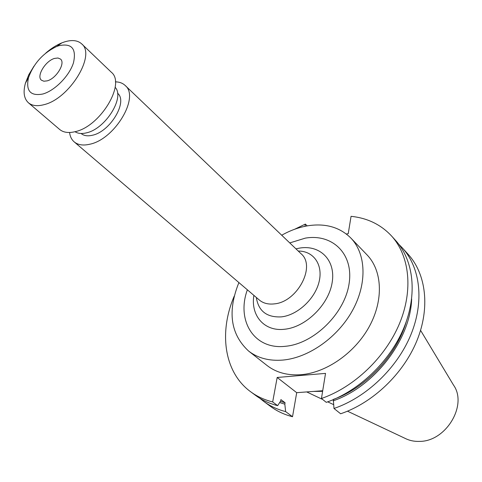 <?xml version="1.0" encoding="UTF-8"?>
<svg xmlns="http://www.w3.org/2000/svg" width="482" height="482" viewBox="0 0 482 482"><rect width="100%" height="100%" fill="white"/><g stroke="black" fill="none" stroke-linecap="round" stroke-linejoin="round"><path stroke-width="0.72" d="M47.164 80.862L43.874 81.223L41.434 80.193C36.126 76.228 45.513 60.774 54.587 58.406L57.997 58.003L60.515 59.087C65.751 63.04 56.243 78.638 47.164 80.862M115.379 81.844C119.403 81.916 122.657 83.121 125.145 85.453C139.967 96.972 114.782 139.376 89.718 144.245C83.115 145.775 77.933 144.974 74.156 141.847C71.589 139.611 70.065 136.49 69.583 132.496M117.524 93.207L117.554 93.237C128.2 101.455 110.312 131.652 92.405 135.243C87.622 136.376 83.862 135.804 81.139 133.514L81.109 133.49M115.144 87.314C125.145 97.376 105.407 128.983 86.429 132.851C81.747 133.984 77.939 133.604 75.005 131.707M45.778 53.092C51.086 48.483 56.454 45.073 61.889 42.856L64.576 41.892C71.993 39.638 77.692 40.295 81.681 43.874C96.219 54.978 69.372 98.882 43.97 104.678C37.283 106.45 32.095 105.817 28.42 102.78C23.973 98.635 22.973 92.104 25.426 83.187L28.799 74.704L33.987 66.136M81.681 43.874L111.318 72.228C126.061 83.621 100.352 126.507 75.174 131.664C68.54 133.267 63.353 132.52 59.611 129.423L28.42 102.78M58.78 45.73C71.716 42.946 76.614 48.64 73.469 62.799C69.396 75.861 54.785 90.724 42.814 94.014C30.432 96.322 25.66 90.875 28.498 77.668C33.662 63.437 43.067 53.038 56.707 46.471L58.78 45.73M238.903 282.572C227.269 311.474 230.504 334.303 248.616 351.059L267.04 365.495C276.228 372.598 287.597 375.665 301.154 374.689C326.742 372.616 355.27 352.595 369.513 326.139C383.817 299.69 382.202 270.51 367.037 254.888L350.824 238.012C339.653 227.088 325.223 223.027 307.522 225.829C298.792 227.329 290.188 230.462 281.711 235.228M248.616 351.059C257.822 358.174 269.281 361.175 283 360.06C308.902 357.728 337.984 337.147 352.661 310.173C367.386 283.205 366.013 253.659 350.824 238.012M347.498 411.188L405.242 438.439C409.598 440.608 414.406 441.596 419.665 441.392C446.145 441.47 467.835 404.892 453.496 385.064L420.581 330.351M313.463 391.42L322.615 391.342M307.179 225.883L305.377 224.082L294.683 229.239M234.252 296.081C218.671 332.297 224.01 372.375 250.646 391.752C257.057 396.481 264.395 399.873 272.673 401.946L277.662 405.657L280.651 401.024L280.91 399.602L285.085 402.759L284.832 404.175L285.633 411.598L292.52 416.725L296.701 392.673L322.711 390.727M321.452 398.5C354.24 387.136 385.413 357.349 399.458 323.675C413.472 289.959 409.513 255.719 391.517 235.945L395.71 240.566C413.695 260.334 417.707 294.46 403.826 328.001C389.914 361.512 358.921 391.095 326.272 402.343L321.452 398.5L325.531 373.387L277.174 377.466L272.673 401.946M391.517 235.945C380.852 224.552 367.368 218.015 351.059 216.334L348.239 233.686L346.335 233.993M305.377 224.082L304.967 226.305M250.646 391.752L255.671 395.457C262.075 400.181 269.402 403.579 277.662 405.657M280.47 401.301L285.085 402.759M333.375 399.397C366.157 387.715 396.451 355.409 406.296 321.554M279.668 402.548L284.832 404.175M333.984 408.477C366.41 397.421 397.096 368.158 410.803 334.918C424.485 301.648 420.37 267.703 402.41 247.965L408.2 254.351C426.136 274.071 430.33 307.853 416.828 340.894C403.301 373.893 372.869 402.886 340.635 413.773L333.984 408.477L333.339 399.626M333.146 400.849C374.514 386.691 410.369 339.816 411.664 298.936M259.81 398.252L263.702 401.379C270.095 406.097 277.403 409.501 285.633 411.598M402.41 247.965L398.903 244.41M263.702 401.379L270.643 406.501C277.03 411.212 284.32 414.616 292.52 416.725M277.174 377.466L296.701 392.673M295.948 248.845L299.708 248.073C320.193 244.633 335.936 260.286 332.158 282.53C328.7 304.726 305.895 327.121 284.735 329.23C264.335 331.827 250.489 315.614 253.881 295.37M247.362 289.803C236.132 320.536 254.062 350.065 285.519 346.275C313.878 343.774 344.702 313.565 349.076 283.759C353.872 253.906 332.405 233.415 305.275 238.144L289.754 242.922M298.268 251.062C313.487 250.899 323.308 264.654 319.096 281.759C315.071 298.846 297.593 315.101 281.464 316.867C266.847 317.632 258.466 311.161 256.322 297.454M125.145 85.453L301.105 253.779C316.24 266.16 297.286 302.124 274.276 303.883C268.227 304.576 263.238 303.28 259.31 300.009L74.156 141.847M333.556 404.609L327.694 401.843M322.663 399.47L306.685 391.926M28.498 77.668L25.426 83.187M56.707 46.471L61.889 42.856"/></g></svg>
